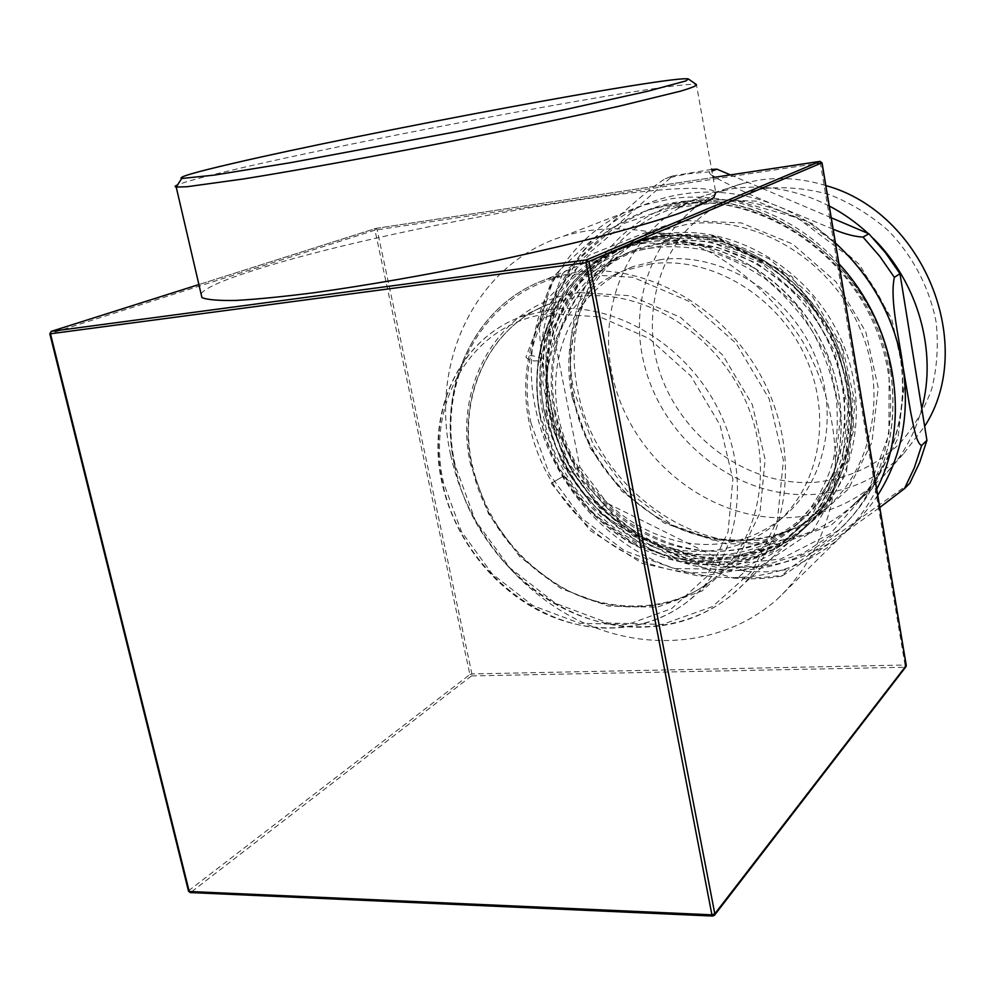 <?xml version="1.0" encoding="UTF-8"?>
<svg xmlns="http://www.w3.org/2000/svg" width="995" height="995" viewBox="0 0 995 995"><rect width="100%" height="100%" fill="white"/><g stroke="black" fill="none" stroke-linecap="round" stroke-linejoin="round"><path stroke-width="0.75" stroke-dasharray="4.97 3.73" d="M539.986 360.501L540.832 359.456C541.193 356.272 525.609 353.984 525.957 357.28C528.88 360.526 533.556 361.595 539.986 360.501M563.12 476.344L551.292 483.334L563.12 476.344M740.914 570.371C654.611 574.264 569.837 506.778 546.33 419.84C537.176 382.005 537.984 345.165 548.73 309.321C557.71 286.585 570.185 266.187 586.179 248.128C603.99 231.823 624.325 219.198 647.21 210.256L673.826 204C747.755 192.707 832.641 239.335 870.065 315.713C907.838 391.955 891.744 484.08 836.683 532.026C809.072 555.757 777.145 568.531 740.914 570.371M905.898 666.774L904.828 667.259L905.052 665.033L906.122 665.232M821.92 162.819L374.966 230.156L375.836 228.415L377.13 229.683L471.928 673.938L471.493 675.928L469.889 674.535L471.928 673.938L905.052 665.033L820.079 161.389M188.49 891.085L188.901 890.5L190.281 892.552M375.836 228.415L713.067 177.52L375.948 228.39L198.888 284.558L375.836 228.415M51.242 331.385L49.8 333.773M201.027 293.736C205.343 288.003 222.445 280.354 252.344 270.827C383.473 228.079 697.284 173.304 715.703 192.234L696.425 84.575C679.697 79.774 364.406 138.492 229.621 170.692C202.147 177.185 184.796 181.911 177.595 184.859M450.623 454.79C465.946 526.492 516.766 591.577 582.274 622.211C647.733 652.558 724.982 645.506 777.282 599.189C803.612 574.165 822.529 541.006 831.721 502.649C841.583 450.524 831.41 392.254 802.94 341.944C780.018 305.142 748.837 274.682 712.868 253.675C664.026 228.029 610.159 222.283 563.543 236.176C475.834 263.364 429.591 361.956 450.623 454.79M838.947 263.774C794.371 214.385 728.166 189.945 670.282 198.913L644.026 205.007C561.715 230.616 516.791 322.156 535.459 408.124C548.991 474.478 596.142 534.34 657.322 561.814C718.477 589.028 790.789 581.204 839.867 537.598C854.941 524.079 867.217 507.923 876.719 489.117M744.907 571.516L607.348 503.296L599.948 508.457C598.816 510.012 599.537 511.903 602.124 514.129C619.077 526.206 638.939 537.399 661.725 547.698C684.361 560.571 708.253 570.695 733.402 578.07L738.452 577.361L744.907 571.516L766.697 571.814L788.289 569.513L781.684 576.117C791.174 570.894 817.405 551.727 836.472 538.357L879.791 507.462M562.449 273.787L672.62 175.953L665.282 178.64C643.616 192.669 620.308 215.617 601.428 231.86C581.117 249.322 565.235 264.21 553.755 276.523L554.501 277.182L562.449 273.787L554.999 294.221L549.912 315.514L541.939 319.208L539.377 325.564C540.136 350.588 543.618 375.463 549.812 400.214C553.742 424.927 559.414 447.327 566.827 467.439C568.431 470.871 570.247 472.364 572.262 471.904L579.874 467.041L549.912 315.514M730.417 174.896L831.235 217.768M712.793 176.003C709.883 174.15 708.925 172.769 709.908 171.836L711.922 171.078M833.151 229.211L779.247 206.848C755.354 197.209 733.862 187.346 714.758 177.259M909.828 483.222L788.289 569.513M579.874 467.041L607.348 503.296M711.624 169.399L672.62 175.953M829.258 205.99C797.443 189.846 765.093 184.087 732.221 188.727L706.587 194.908C631.539 220.529 592.883 306.472 614.549 384.344C635.506 462.426 712.333 522.176 790.428 517.574C822.765 515.497 851.347 503.943 876.172 482.911L883.498 476.058C901.831 457.576 914.592 435.089 921.78 408.597M873.535 238.676L868.113 233.439M764.297 188.478C732.581 194.261 704.647 209.982 683.789 233.228C657.782 265.789 647.446 309.333 654.586 351.994C668.391 427.265 740.976 487.463 815.353 482.301C847.342 478.943 875.227 466.269 899.02 444.292C913.186 428.323 924.069 409.965 931.668 389.219C937.116 367.528 938.583 345.141 936.108 322.081C929.541 287.692 912.676 255.566 887.888 230.268C870.127 214.82 850.613 202.93 829.345 194.585C807.579 188.528 785.901 186.488 764.297 188.478M651.215 263.849L623.367 270.876C561.491 294.719 531.716 368.896 552.225 436.059C572.2 503.383 638.653 554.725 704.821 551.305C730.442 549.874 753.29 541.317 773.376 525.634C818.785 489.926 833.648 417.39 805.129 356.148C776.908 294.781 710.094 255.777 651.215 263.849M660.369 259.658L632.745 266.648C571.317 290.329 541.653 363.834 561.914 430.362C581.627 497.04 647.534 547.822 713.166 544.302C738.576 542.847 761.25 534.327 781.187 518.756C826.248 483.296 841.049 411.457 812.853 350.862C784.955 290.154 718.776 251.611 660.369 259.658M661.464 243.576L633.579 250.466C565.371 275.615 532.002 356.185 553.717 429.231C574.824 502.45 646.862 558.581 719.099 554.961C747.792 553.382 773.302 543.618 795.614 525.671C844.121 486.294 859.518 407.788 828.263 341.932C797.331 275.938 724.994 234.534 661.464 243.576M666.439 241.387L638.678 248.265C570.757 273.302 537.449 353.474 559.016 426.146C579.973 498.992 651.675 554.775 723.601 551.093C752.17 549.489 777.568 539.763 799.781 521.877C848.088 482.662 863.449 404.567 832.392 339.096C801.647 273.501 729.696 232.357 666.439 241.387M825.838 185.58C803.4 178.69 781.137 176.861 759.023 180.095L743.675 183.254C667.807 203.328 625.022 286.075 643.864 362.789C661.886 439.715 737.046 499.403 813.773 494.403C848.325 491.928 878.125 478.508 903.186 454.168L924.654 426.345M677.881 204.958L624.076 223.353L581.652 259.434L554.65 308.512L545.26 364.991L553.829 422.974L579.214 476.779L618.828 521.193L668.963 551.752L724.795 565.048L780.702 559.041L830.551 533.531L868.324 490.51L888.908 434.342L889.107 371.533C874.804 269.421 769.011 188.59 677.881 204.958M890.761 371.894C899.194 437.265 881.881 489.95 838.81 529.962L802.306 553.867L760.74 566.478L716.922 567.399L673.615 556.939L633.355 536.069L598.418 506.194L570.732 469.142L551.827 427.054L542.822 382.316L544.377 337.454L556.628 295.142L579.127 258.028L610.806 228.639L649.934 209.174L676.476 202.93C768.874 186.276 876.272 268.277 890.761 371.894M374.966 230.156L50.335 333.536L188.901 890.5L469.889 674.535L374.966 230.156M471.493 675.928L190.853 892.328L713.166 915.773L904.828 667.259L471.493 675.928M699.423 199.012L756.722 201.164L812.442 223.763L859.481 264.595L891.707 318.698L904.99 379.194L897.938 438.335L872.006 488.931L830.974 525.31L780.142 544.004L725.454 543.743L672.719 525.298L627.186 491.107L593.194 444.802L574.003 390.985C554.8 303.288 610.271 210.778 699.423 199.012M877.739 495.236C866.471 512.45 852.715 526.828 836.472 538.357C786.56 574.053 718.004 576.217 661.725 547.698C605.109 519.676 562.026 462.6 549.812 400.214C537.076 337.989 556.031 271.996 601.428 231.86C646.141 191.251 716.524 179.66 779.247 206.848C799.632 215.592 818.375 227.656 835.464 243.029M572.262 471.904L599.948 508.457M554.501 277.182L547.039 297.754L541.939 319.208M709.908 171.836L687.197 173.851L665.282 178.64M576.068 274.035L632.982 277.282L688.702 301.224L736.176 343.449L769.147 398.858L783.413 460.337L777.443 520.037L752.568 570.67L712.482 606.602L662.384 624.425L608.144 623.019L555.546 603.318L509.813 567.846L475.299 520.41L455.3 465.685C434.653 376.757 487.836 284.272 576.068 274.035M454.74 465.337C472.326 555.446 559.028 630.992 645.444 627.061C678.155 625.88 707.109 615.034 732.332 594.512C786.05 550.384 802.244 461.083 765.864 385.575C729.832 309.93 647.534 262.207 576.503 272.033L546.665 279.185C474.665 304.06 437.054 386.694 454.74 465.337M579.675 292.605C500.522 301.298 452.053 384.157 470.56 464.466L488.557 513.843L519.713 556.628L560.993 588.53L608.418 606.142L657.197 607.174L702.097 590.93L737.892 558.494L759.956 513.022L765.13 459.59L752.307 404.642L722.83 355.14L680.468 317.318L630.656 295.751L579.675 292.605M646.551 241.884C713.626 232.258 790.366 275.976 823.537 345.924C857.031 415.736 841.272 499.017 790.391 540.969C766.511 560.459 739.123 570.981 708.241 572.535C626.626 577.436 545.049 507.624 529.365 423.385C513.445 349.892 550.135 272.394 618.343 248.762L646.551 241.884M639.126 606.763C563.568 610.706 487.028 544.377 471.729 465.15C456.655 397.328 488.445 326.522 549.315 303.948L578.829 296.634C641.452 288.413 713.403 331.211 744.223 397.851C775.379 464.379 760.08 542.462 711.96 580.197C690.667 596.776 666.389 605.632 639.126 606.763M550.907 309.395L520.783 316.82C458.695 339.817 426.656 412.353 442.352 481.928C458.322 563.207 536.653 631.576 613.84 627.982C641.688 626.974 666.476 618.032 688.192 601.142C737.283 562.71 752.705 482.575 720.554 414.057C688.739 345.402 614.885 301.162 550.907 309.395M572.349 398.062L590.209 448.111L621.825 491.194L664.125 522.997L713.042 540.098L763.65 540.297L810.539 522.922L848.237 489.179L871.931 442.377L878.212 387.727L865.799 331.87L836.024 281.871L792.654 244.036L741.287 222.93L688.416 220.666C606.092 231.027 554.464 316.485 572.349 398.062M745.354 540.322C666.662 545.695 588.182 479.267 573.593 398.522C558.68 328.114 594.699 253.7 660.556 230.828L687.781 224.149C752.407 214.684 825.85 256.076 857.354 322.666C889.169 389.132 873.709 468.844 824.594 509.428C801.535 528.283 775.117 538.581 745.354 540.322M665.555 233.701L637.807 240.492C570.67 263.787 534.278 339.867 549.725 411.942C564.899 494.577 645.058 562.822 725.343 557.697C755.715 556.056 782.655 545.633 806.161 526.43C856.235 485.1 871.856 403.46 839.133 335.191C806.746 266.797 731.512 224.149 665.555 233.701M762.568 542.387C795.888 540.447 825.328 528.681 850.887 507.052C902.95 462.451 918.696 376.632 883.958 305.627C849.543 234.497 770.466 190.928 701.089 201.475L674.685 207.806C601.689 231.76 561.441 313.288 577.697 390.052C593.356 476.792 677.545 548.071 762.568 542.387M549.986 313.574L600.084 316.945L649.088 338.487L690.866 376.023L720.032 425.027L732.88 479.304L728.054 532.014L706.599 576.789L671.6 608.654L627.559 624.487L579.625 623.243L532.934 605.644L492.214 573.941L461.394 531.529L443.496 482.674C424.952 403.273 472.264 321.733 549.986 313.574M738.452 577.361L760.391 577.697L782.12 575.421M530.957 422.987L549.339 474.055L581.59 518.134L624.574 550.82L674.175 568.593L725.43 569.177L772.829 551.815L810.863 517.723L834.643 470.175L840.7 414.48L827.815 357.416L797.318 306.199L753.103 267.332L700.903 245.504L647.31 242.904C563.966 253.028 512.35 339.817 530.957 422.987M656.513 238.924L709.671 241.449L761.386 263.003L805.166 301.423L835.327 352.093L848.051 408.572L841.981 463.72L818.363 510.845L780.615 544.7L733.576 561.976L682.744 561.503L633.554 543.966L590.93 511.654L558.991 468.023L540.82 417.44C522.474 335.054 573.854 249.024 656.513 238.924M540.335 417.228C555.745 500.597 636.551 569.563 717.457 564.551C748.053 562.946 775.204 552.474 798.885 533.133C849.332 491.518 865.016 409.119 831.944 340.141C799.196 271.026 723.265 227.892 656.799 237.482L628.828 244.31C561.205 267.755 524.663 344.494 540.335 417.228M659.573 236.288C725.877 226.711 801.584 269.682 834.22 338.574C867.18 407.328 851.521 489.49 801.186 531.007C777.555 550.31 750.479 560.757 719.945 562.386C639.25 567.436 558.643 498.694 543.307 415.549C527.711 343.026 564.19 266.498 631.663 243.103L659.573 236.288M544.874 415.151L562.946 465.548L594.761 508.992L637.235 541.156L686.264 558.581L736.934 559.016L783.811 541.778L821.435 508.035L844.991 461.071L851.061 406.147L838.412 349.904L808.388 299.47L764.782 261.225L713.266 239.783L660.294 237.295C577.921 247.382 526.629 333.089 544.874 415.151M665.294 235.143L718.004 237.581L769.272 258.887L812.641 296.883L842.491 347.019L855.041 402.95L848.959 457.576L825.502 504.316L788.028 537.909L741.35 555.123L690.903 554.737L642.111 537.437L599.836 505.472L568.182 462.265L550.223 412.141C532.126 330.502 583.269 245.205 665.294 235.143M551.292 483.334L590.644 530.87L642.123 563.294L699.995 576.354L759.533 566.777L812.48 531.28L846.434 472.799L852.976 400.438L829.457 328.163L780.055 269.72L714.286 235.989L646.178 232.345L588.928 255.329L547.15 299.395L525.957 357.28M564.041 475.709C585.868 511.231 615.432 536.429 652.757 551.317C702.868 568.742 748.153 562.312 788.625 532.014C809.122 514.054 823.736 491.132 832.467 463.272C837.044 444.081 838.35 422.614 836.372 398.883C832.081 375.675 824.246 353.399 812.878 332.081C799.657 311.808 783.873 294.122 765.503 279.01C745.529 265.615 725.989 256.175 706.898 250.665C678.167 244.422 650.879 245.591 625.034 254.173C578.505 273.314 550.434 308.413 540.832 359.456M545.919 414.306L549.066 334.009L587.199 270.951L640.768 239.621L713.888 236.735L791.647 276.336L841.67 346.932L854.257 429.119L829.992 499.478L778.351 545.633L715.33 560.595L644.151 543.531L580.707 490.784L556.541 448.981L545.919 414.306M554.576 412.49C540.086 344.382 574.04 273.152 636.427 250.902L675.568 243.016L716.985 247.195L757.294 263.488L793.09 290.876L816.795 320.067L827.243 338.387L835.439 357.727L841.235 377.739L844.531 398.037L844.979 424.803L840.24 453.67L830.216 480.224L815.415 503.507L796.497 522.748C758.688 551.242 716.226 558.369 669.1 544.141C645.307 535.957 620.059 522.176 591.814 490.572C573.506 467.14 561.093 441.121 554.576 412.49M647.21 210.256L649.934 209.174C745.914 172.856 875.264 256.436 890.861 371.695C899.331 437.066 881.98 489.814 838.81 529.962L836.683 532.026M777.282 599.189L839.867 537.598M563.543 236.176L644.026 205.007M602.124 514.129C588.381 500.062 576.627 484.503 566.827 467.439M553.755 276.523C546.827 292.144 542.039 308.487 539.377 325.564M454.528 465.585C467.513 528.32 514.154 585.98 568.655 610.942C623.604 636.414 687.794 631.402 732.332 594.512L790.391 540.969C845.389 495.883 858.411 402.938 815.751 331.061C773.6 258.899 685.294 223.987 618.343 248.762L546.665 279.185C474.491 304.134 436.817 386.943 454.528 465.585M472.14 464.653C485.062 518.569 515.111 559.488 562.274 587.411C604.239 612.037 669.162 614.835 711.96 580.197L688.192 601.142C647.645 633.168 589.749 636.079 540.733 611.626C491.692 586.963 453.645 536.989 441.904 482.463C426.171 412.913 458.285 340.029 520.783 316.82L549.315 303.948C488.868 326.31 457.091 396.756 472.14 464.653M573.879 398.187C584.824 453.086 623.492 502.798 673.802 526.044C724.111 549.066 783.438 543.618 824.594 509.428L806.161 526.43L790.018 538.021L772.418 547.051L753.7 553.407L734.198 557.026L714.248 557.896L694.187 556.043L674.349 551.529L655.046 544.476L636.564 535.011L614.126 519.315L591.328 497.065L572.573 471.157L558.506 442.501L549.601 412.092C534.128 339.991 570.583 263.824 637.807 240.492L660.556 230.828C594.973 253.576 559.003 327.728 573.879 398.187M876.172 482.911L850.887 507.052C889.629 473.371 909.729 416.768 900.773 359.382C897.689 343.076 892.938 327.144 886.508 311.559L874.729 289.209L851.31 258.339L797.343 217.83L735.317 200.43L674.685 207.806L706.587 194.908M733.402 578.07C749.633 579.525 765.727 578.866 781.684 576.117M540.198 417.378C552.536 471.195 582 512.699 628.604 541.889C655.879 556.329 677.893 564.998 719.957 564.463C749.297 561.615 775.602 551.18 798.885 533.133L801.186 531.007C855.588 486.393 868.56 394.704 826.559 323.947C785.055 252.892 697.905 218.589 631.663 243.103L628.828 244.31C604.599 253.315 584.513 267.742 568.58 287.605C540.758 325.178 531.305 368.436 540.198 417.378M743.675 183.254L716.238 191.985M903.186 454.168L883.498 476.058M638.678 248.265L633.579 250.466M799.781 521.877L795.614 525.671M632.745 266.648L623.367 270.876M781.187 518.756L773.376 525.634"/><path stroke-width="1.49" d="M233.365 163.304C364.568 132.646 673.366 74.924 688.329 78.953L685.916 80.906L648.006 91.167L567.71 109.027L457.874 131.427L290.913 162.62L214.311 175.108L181.712 178.478C177.446 177.321 194.659 172.272 233.365 163.304M906.122 665.232L905.898 666.774L906.258 665.444M820.079 161.389L821.932 162.919L906.196 665.63L714.808 913.82L711.922 914.828L712.656 916.047L714.485 915.251L714.808 913.82L589.164 261.946L586.615 259.882L586.018 262.668L821.92 162.819M190.281 892.552L188.49 891.085M49.8 333.773L51.379 331.347L49.812 333.81L188.528 891.221L190.157 892.552L712.656 916.047L714.485 915.251M715.703 192.234L713.912 197.433C707.457 201.973 695.07 207.557 676.762 214.186C655.071 221.338 628.243 229.111 596.279 237.506C561.889 246.076 524.875 254.558 485.237 262.941C423.683 275.428 366.981 285.304 315.129 292.58C283.575 296.622 257.307 299.234 236.312 300.415C218.788 300.776 207.333 299.831 201.923 297.58L201.027 293.736M177.595 184.859C174.896 186.015 174.423 186.749 176.165 187.06L187.023 186.737L243.812 178.901C298.189 170.195 378.859 155.543 460.163 139.536C520.634 127.522 576.13 115.868 619.213 106.179L680.53 91.154C691.674 87.834 696.985 85.645 696.463 84.587L688.714 79.214M876.719 489.117C911.644 422.141 896.532 325.452 838.947 263.774M899.977 273.687L926.917 440.375L921.644 445.474C916.42 443.882 913.422 425.163 910.624 411.818L902.95 366.322C899.368 338.623 889.493 299.582 894.368 277.369L899.977 273.687L885.525 252.842L868.896 233.775L863.026 237.096C854.668 236.673 844.718 234.049 833.151 229.211M711.922 171.078L716.947 169.175L730.417 174.896M831.235 217.768L868.896 233.775M714.758 177.259L712.793 176.003M879.791 507.462L904.455 488.644L909.828 483.222L919.641 462.513L926.917 440.375M716.947 169.175L711.624 169.399M921.78 408.597C937.377 351.757 918.223 282.903 873.535 238.676M868.113 233.439C856.235 222.47 843.275 213.316 829.258 205.99M924.654 426.345C977.202 345.178 923.621 212.296 825.838 185.58M50.471 333.785L586.018 262.668L711.922 914.828L189.224 891.483L50.471 333.785M906.258 665.394L822.032 162.857L819.992 161.389L713.067 177.52L819.955 161.401L586.615 259.882L51.379 331.347L198.888 284.558L51.242 331.385M835.464 243.029C871.931 276.846 894.418 317.952 902.95 366.322C910.002 414.654 901.594 457.625 877.739 495.236M904.455 488.644L914.33 467.774L921.644 445.474M894.368 277.369L879.779 256.337L863.026 237.096M714.559 915.139L905.898 666.774M181.712 178.478L176.165 187.06M201.923 297.58L176.214 187.072"/></g></svg>
